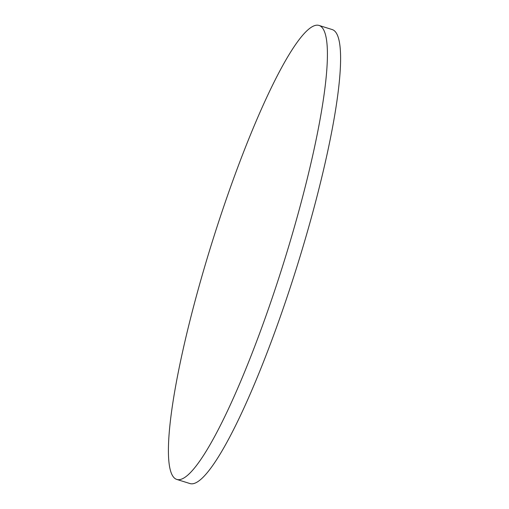 <?xml version="1.0" encoding="UTF-8"?>
<svg xmlns="http://www.w3.org/2000/svg" width="509" height="509" viewBox="0 0 509 509"><rect width="100%" height="100%" fill="white"/><g stroke="black" fill="none" stroke-linecap="round" stroke-linejoin="round"><path stroke-width="0.76" d="M213.15 238.925A237.875 37.214 -72.6 0 0 176.757 479.414A237.875 37.214 -72.6 0 0 283.424 263.567A237.875 37.214 -72.6 0 0 319.073 25.45A237.875 37.214 -72.6 0 0 213.15 238.925M319.073 25.45L332.262 29.586A237.875 37.214 107.4 0 1 296.607 267.696A237.875 37.214 107.4 0 1 189.94 483.55L176.757 479.414"/></g></svg>
